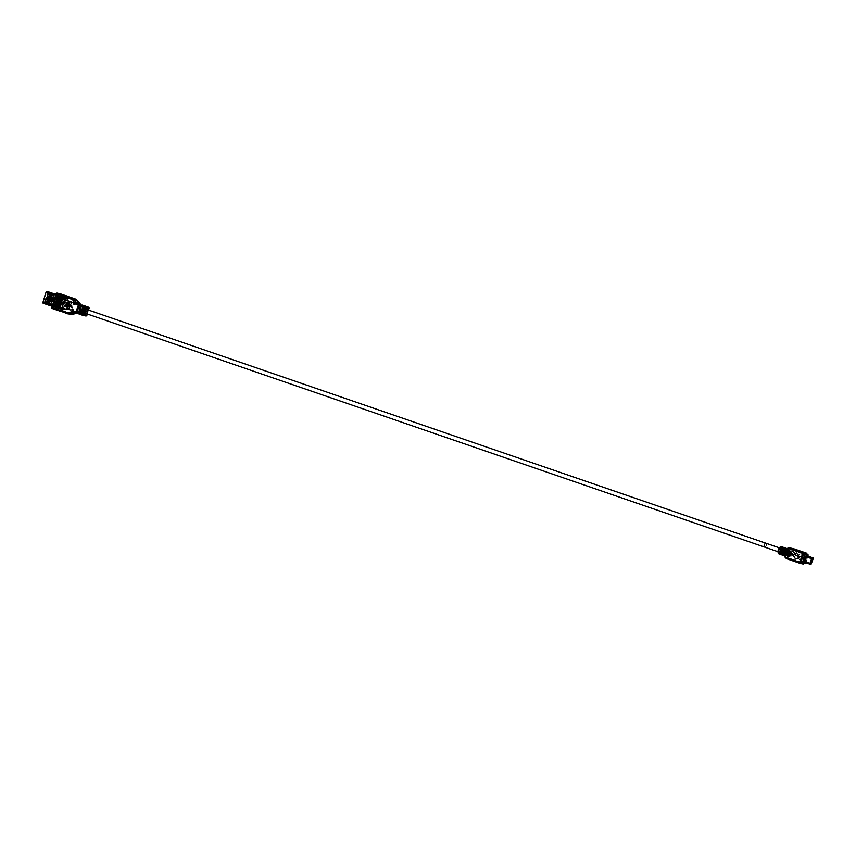 <?xml version="1.0" encoding="UTF-8"?>
<svg xmlns="http://www.w3.org/2000/svg" width="856" height="856" viewBox="0 0 856 856"><rect width="100%" height="100%" fill="white"/><g stroke="black" fill="none" stroke-linecap="round" stroke-linejoin="round"><path stroke-width="0.64" stroke-dasharray="4.28 3.21" d="M79.876 304.554L79.341 306.288A2.825 1.423 109 0 0 78.238 307.208M77.318 310.172A2.825 1.423 109 0 0 77.736 311.434L77.168 313.264L78.003 313.553L78.581 311.723L77.736 311.434M78.581 311.723A2.825 1.423 -71 0 1 78.388 308.93A2.825 1.423 -71 0 1 80.175 306.576L80.753 304.747M79.341 306.288L80.175 306.576M84.733 306.223L84.198 307.957A2.825 1.423 109 0 0 83.096 308.877M82.176 311.851A2.825 1.423 109 0 0 82.593 313.103L82.026 314.933L82.861 315.222L81.748 314.976M82.861 315.222L83.428 313.392L82.593 313.103M83.428 313.392A2.825 1.423 -71 0 1 83.246 310.6A2.825 1.423 -71 0 1 85.033 308.246L85.6 306.416M84.198 307.957L85.033 308.246M83.674 315.404L84.241 313.574L83.407 313.285L82.839 315.115L84.797 315.65L85.611 314.783L87.59 306.865M82.839 315.115L83.952 315.361L84.765 314.494L86.895 306.694M81.245 314.559L81.812 312.74L80.978 312.451L80.411 314.28L82.369 314.805L83.182 313.938L85.161 306.02M80.411 314.28L81.534 314.526L82.347 313.66L84.466 305.86M78.816 313.724L79.394 311.905L78.549 311.616L77.982 313.435L79.94 313.97L80.753 313.103L82.743 305.185M77.982 313.435L79.105 313.681L79.918 312.815L82.037 305.025M76.89 313.307L78.003 313.553M79.127 313.992L80.432 314.387L80.999 312.558L80.164 312.269L79.597 314.099M79.319 314.141L80.432 314.387M85.707 313.446A2.054 1.038 109 0 0 87.291 311.819A2.054 1.038 109 0 0 87.034 309.572M84.241 313.574A2.825 1.423 -71 0 0 86.039 311.22A2.825 1.423 -71 0 0 85.846 308.428L86.413 306.598M85.579 306.309L85.012 308.139A2.825 1.423 109 0 1 85.204 310.931A2.825 1.423 109 0 1 83.407 313.285M85.846 308.428L85.012 308.139M81.812 312.74A2.825 1.423 -71 0 0 83.61 310.375A2.825 1.423 -71 0 0 83.417 307.593L83.995 305.763M83.15 305.474L82.583 307.304A2.825 1.423 109 0 1 82.775 310.086A2.825 1.423 109 0 1 80.978 312.451M83.417 307.593L82.583 307.304M79.394 311.905A2.825 1.423 -71 0 0 81.181 309.54A2.825 1.423 -71 0 0 80.988 306.748L81.566 304.929M80.721 304.64L80.154 306.459A2.825 1.423 109 0 1 80.346 309.251A2.825 1.423 109 0 1 78.549 311.616M80.988 306.748L80.154 306.459M64.318 295.17L65.184 295.695M65.163 295.459L62.349 295.181M65.998 295.748L68.084 296.465M63.151 295.459L66.822 296.026M68.073 296.454L64.831 296.037M68.512 296.604L69.422 296.925M65.666 296.326L69.336 296.893M61.793 311.563L65.516 312.387L62.146 311.873M57.266 310.236L60.519 310.664L55.544 309.262L56.357 308.395L71.348 313.553L70.534 314.42L61.3 311.584M60.958 311.274L64.104 312.205L60.466 311.306M63.868 311.809L59.631 311.017M59.289 310.696L62.424 311.627L58.797 310.728M58.443 310.418L61.589 311.338L57.951 310.439M61.354 310.953L60.337 310.91M56.774 309.84L60.498 310.653L57.117 310.15M62.274 311.959L65.356 312.633M67.421 313.724L70.534 314.42M61.45 311.67L64.521 312.344M60.616 311.381L63.686 312.055M59.781 311.092L62.841 311.766M58.936 310.814L62.007 311.488M58.09 310.514L61.172 311.199M73.605 309.562L73.295 310.546L73.605 309.562M70.588 310.268L70.695 310.289A1.027 0.888 102.4 0 0 71.743 309.572L73.637 303.505A1.027 0.888 102.4 0 0 73.102 302.243L63.055 298.787A1.027 0.888 102.4 0 0 62.97 298.765A1.027 0.888 -77.6 0 0 61.814 299.45L59.92 305.517A1.027 0.888 -77.6 0 0 60.455 306.78L70.502 310.247A1.027 0.888 -77.6 0 0 71.647 309.551L73.53 303.484A1.027 0.888 -77.6 0 0 73.006 302.221L63.055 298.787M70.695 310.289A1.027 0.888 102.4 0 1 70.609 310.268L60.562 306.812A1.027 0.888 102.4 0 1 60.027 305.539L61.91 299.472A1.027 0.888 102.4 0 1 62.97 298.765L62.873 298.744M75.435 303.698L75.125 304.672L75.435 303.698M56.036 300.167L50.889 298.402L56.303 299.76M56.175 299.728L54.656 299.193M54.517 299.632L56.164 300.199M52.323 298.412L49.006 296.861L51.018 298.434M48.856 296.904L47.936 296.583L47.358 297.471L48.771 298.07L47.636 297.556M48.771 298.07L50.493 298.519L48.803 297.974M47.38 297.246L47.658 296.486L48.728 296.882M48.289 297.428L50.408 297.995L48.375 297.16M48.621 297.62L50.13 298.145L48.407 297.075M47.701 296.508L47.401 297.492L48.129 297.76L47.305 297.46L47.936 296.583M47.722 296.529L48.514 296.797L47.615 296.476L47.615 297.321M62.82 304.265L63.173 303.473L62.82 304.265L61.643 302.757L63.451 302.264L63.194 303.078L68.929 305.057A3.627 3.124 -77.6 0 0 66.447 302.286A0.867 0.738 102.4 0 1 65.195 301.44A0.867 0.738 102.4 0 1 66.565 301.911A4.013 3.456 102.4 0 1 66.682 301.933A4.013 3.456 102.4 0 1 69.282 305.175L69.924 305.399A1.198 1.027 102.4 0 1 71.733 306.427A1.198 1.027 102.4 0 1 69.807 305.774L68.148 305.196A4.697 4.045 102.4 0 1 64.831 306.106A4.697 4.045 102.4 0 1 64.446 305.999L64.264 306.587L64.446 305.999M63.419 304.575L64.853 305.057L63.419 304.575L62.927 306.127L64.264 306.587M64.746 305.036L64.564 305.635A4.312 3.713 -77.6 0 0 64.917 305.731A4.312 3.713 -77.6 0 0 67.752 305.057L63.077 303.452M64.553 306.02A4.697 4.045 -77.6 0 0 64.938 306.127A4.697 4.045 -77.6 0 0 68.245 305.218L69.807 305.774M69.914 305.795A1.198 1.027 -77.6 0 0 71.958 306.084A1.198 1.027 -77.6 0 0 70.032 305.421L69.282 305.175M69.389 305.196A4.013 3.456 -77.6 0 0 67.11 302.05A4.013 3.456 -77.6 0 0 66.779 301.954A4.013 3.456 -77.6 0 0 66.661 301.933A0.867 0.738 -77.6 0 0 65.174 301.836A0.867 0.738 -77.6 0 0 66.543 302.307L66.447 302.286M68.929 305.057L63.291 303.099L63.547 302.286L61.643 302.757M66.543 302.307A3.627 3.124 102.4 0 1 69.036 305.078M61.75 302.778L62.927 304.287M63.173 303.473L67.752 305.057M64.564 305.635L64.853 305.057M67.849 305.078A4.312 3.713 102.4 0 1 65.024 305.752A4.312 3.713 102.4 0 1 64.66 305.656M63.515 304.597L62.927 306.127M63.034 306.148L64.361 306.609M766.002 543.25A2.054 1.038 -71 0 1 766.323 545.465A2.054 1.038 -71 0 1 764.718 547.145A2.054 1.038 109 0 0 766.313 545.529A2.054 1.038 109 0 0 766.056 543.271M82.304 305.389L81.769 307.122A2.825 1.423 109 0 0 80.667 308.042M79.747 311.017A2.825 1.423 109 0 0 80.164 312.269M80.999 312.558A2.825 1.423 -71 0 1 80.817 309.765A2.825 1.423 -71 0 1 82.604 307.411L83.171 305.581M81.769 307.122L82.604 307.411M58.957 297.877A1.027 0.888 102.4 0 1 59.085 297.909L69.133 301.376A1.027 0.888 102.4 0 1 69.668 302.639L67.785 308.706A1.027 0.888 102.4 0 1 66.672 309.401M47.647 296.497L47.594 297.535M59.888 306.491L59.257 307.304L59.749 307.786L62.135 308.609L65.152 298.937L66.062 298.573L62.659 297.15L59.888 306.491L60.712 306.78L63.376 298.252L62.691 298.444L60.316 306.48M60.155 304.169L60.391 303.441L60.851 304.415M59.62 306.245L60.337 306.491M59.257 307.304L60.476 307.497L59.535 307.176M59.663 307.208L59.235 308.149L57.962 307.293L57.598 307.796L60.883 308.62L61.728 308.085L64.553 299.012L61.365 298.156L63.751 298.979L64.125 298.198L60.776 297.043L59.588 301.301L60.423 301.59L57.684 301.248L58.85 301.558L58.272 301.355L58.604 299.76L58.272 301.355M60.487 302.147L60.947 300.681L59.438 300.156L58.978 301.622L60.797 302.264L60.551 303.045L58.904 302.543L59.182 301.676L60.188 302.018L59.342 301.676L57.534 307.465M58.978 302.842L59.813 303.131L59.588 301.301M60.776 297.043L62.435 297.674L61.225 296.829M61.825 297.535L61.985 297L61.054 297.364M62.659 297.15L61.985 297M59.342 306.074L58.476 305.474L58.187 306.373L58.476 305.474L59.535 305.934L58.625 306.93L61.568 307.871L59.182 307.058L59.257 306.362M59.535 305.934L59.749 304.361L58.871 304.222L58.572 305.121L58.871 304.222L59.931 304.672L61.183 300.638L59.706 300.499M59.535 302.029L59.342 302.607L60.487 302.211L60.059 302.853M60.337 299.525L60.038 300.424L60.337 299.525L61.193 300.028M60.723 298.273L60.444 299.172L60.723 298.273L61.589 298.765M61.14 300.991L60.904 301.729L61.14 300.991L61.867 301.237L61.568 301.965M62.199 297.888L62.007 298.476L62.199 297.888L63.205 298.22M60.348 302.125L61.846 302.639L63.002 298.947L61.493 298.434L60.348 302.125L61.846 302.639M61.365 298.156L60.113 302.072M60.476 307.069L61.621 303.377L60.113 302.853L58.732 306.502L60.476 307.069L58.968 306.555M60.113 302.853L58.732 306.502L59.449 306.587L59.695 305.806L57.855 305.228L59.567 305.785L59.449 306.587M66.062 298.573L62.713 297.417M55.576 295.245L61.279 296.326L59.653 295.909L58.829 297.449L59.556 296.208L66.008 298.295M63.922 298.872L64.553 299.012M60.883 308.62L62.83 308.93L60.059 307.743L60.423 306.566M65.249 298.819L62.146 308.781L62.83 308.93M64.371 297.942L61.022 296.786M62.37 298.84L59.61 297.888L62.52 298.348L59.674 297.61L59.834 297.043L59.032 297.492L59.952 296.807L63.044 297.802L62.039 297.021M63.173 297.417L62.563 297.278M61.151 298.83L60.69 300.306M60.541 300.788L59.706 300.916M59.299 304.779L59.567 304.297L58.251 303.976L59.567 304.297M58.861 303.655L59.449 304.308L56.999 303.484L56.796 304.105L58.219 304.779L58.754 304.019M59.695 303.944L59.813 303.131M60.145 303.045L60.391 302.189L60.145 303.045M60.038 300.424L60.904 300.638M60.755 300.67L61.086 299.793M60.755 300.092L61.375 299.996L61.086 299.044M61.386 298.476L61.921 298.284M61.568 299.386L61.397 298.423L58.647 297.353L58.625 298.23L59.834 298.423L57.994 297.118L57.373 297.856L57.523 296.85L57.48 297.899L60.048 298.926L60.102 298.027L61.611 298.541L62.21 297.353L48.15 292.485L44.929 302.799L55.619 306.437L48.161 304.073L48.236 302.65L45.101 301.569L45.646 300.659L45.336 301.644M63.751 298.979L64.307 299.097L61.728 308.085M59.182 307.058L58.625 306.93M59.075 306.566L59.364 305.613L58.668 305.539M58.893 306.512L59.043 305.763M58.09 306.384L59.834 307.186L56.678 306.459L58.09 306.384L59.642 307.775L59.834 307.186L58.219 306.416L58.968 306.619M58.572 305.121L59.364 305.367L58.904 306.041M59.171 305.218L59.578 304.469M58.978 303.259L59.813 303.548M57.598 307.796L60.947 308.941M57.801 307.839L59.128 308.288M58.732 307.465L59.738 308.417M59.321 307.818L62.584 309.305M58.005 307.893L57.962 307.293M59.867 308.032L59.257 307.893M59.438 307.935L62.788 309.091M60.658 306.555L59.76 306.459M60.819 306.491L59.974 306.202M60.819 306.02L59.984 305.731M61.022 303.698L60.797 304.415M62.745 298.872L62.916 298.134L62.007 298.476M62.52 301.012L61.686 300.724M61.696 300.253L62.531 300.542M61.3 304.918L60.466 304.629M61.033 305.335L60.198 305.046M62.745 299.857L61.91 299.568M63.012 299.44L62.167 299.151M62.766 298.123L65.933 298.969M65.762 299.076L63.376 298.252M62.756 308.738L62.146 308.781M59.749 307.786L60.369 307.925M59.888 307.539L60.262 306.448M59.364 305.752L57.973 304.854L59.824 305.378L60.07 304.597L58.871 304.222M63.044 297.802L61.429 296.893M61.268 298.38L62.777 298.905L61.621 302.596M59.888 302.81L61.397 303.324L60.241 307.015M48.835 302.553L45.989 301.376L48.91 302.115M48.846 302.189L46.16 301.28M47.786 302.211L46.085 301.526M54.912 306.277L49.691 304.575L49.391 301.965L45.732 300.691L45.422 301.676L45.454 300.606L45.389 301.654M47.39 301.184L48 301.505L48.353 299.996L49.573 300.873M49.391 301.965L48.931 303.591L49.809 304.618L58.882 307.764L59.588 307.764L60.84 304.469L58.08 303.516L56.614 306.448L52.612 305.592M66.276 298.637L66.361 298.016L66.415 298.69L67.603 298.487L68.79 301.012L67.303 298.316L66.597 298.765L47.38 291.896L47.315 292.784L51.906 294.368L47.433 292.805L44.469 302.286L48.203 303.088L48.086 304.051L49.809 304.618M45.208 301.622L47.701 302.478L45.208 301.622L45.507 300.649L47.144 301.194L45.732 300.691M45.186 301.601L45.496 300.627L47.358 301.28M48.086 304.051L48.289 302.671L45.422 301.676M48.214 304.083L49.691 304.575M49.841 304.083L56.806 306.491M56.785 306.48L49.958 304.137M48.064 303.527L52.023 304.79M56.849 306.309L59.802 307.807L53.66 306.009L55.608 307.133L57.491 307.122L60.701 296.807L55.608 295.063L59.845 297.642M48.129 297.76L46.802 299.461L47.519 299.707L47.059 301.184M47.647 293.801L50.183 294.667L47.647 293.801L47.337 294.774L48.888 295.309L48.439 296.775M50.975 294.025L50.75 294.785L51.018 294.036M45.507 300.649L45.379 301.665M45.443 300.617L45.101 301.569M49.637 304.565L49.338 301.954L47.401 301.569L49.06 295.031L49.894 295.32L49.273 297.064M47.144 301.194L47.883 301.772M45.871 301.622L46.898 301.933L46.417 301.119L46.235 301.708M46.053 301.034L46.545 301.858M59.813 297.931L58.347 302.639L48.739 299.033L48.353 299.996M48.739 299.033L53.875 301.58M49.348 297.085L48.664 299.022M49.894 295.32L48.246 301.858M49.562 302.04L49.702 300.681M55.266 305.806L56.336 302.361L55.576 301.826L52.944 301.173L54.377 301.933L53.307 305.378L55.266 305.806L51.916 304.65A1.027 0.888 -77.6 0 1 51.809 304.608L49.894 303.827L50.857 300.745L50.023 300.563M49.894 303.827L49.124 303.27M48.91 303.356L48.011 303.516M48.846 303.816L44.929 302.799M44.373 302.243L47.433 292.805M49.809 295.609L51.189 296.09L51.906 294.368L56.721 295.769M53.628 294.507L53.532 295.127L53.586 294.582L58.005 295.919L51.285 293.619L60.712 297.952L62.402 298.327L62.97 297.61L62.424 297.257L62.97 297.61M56.657 295.962L54.816 295.331A1.027 0.888 -77.6 0 0 54.73 295.309L51.906 294.368L51.531 295.063M52.901 294.689L51.991 294.389L52.89 294.132L55.565 295.02L55.447 295.555L52.74 294.625M56.015 295.62L55.447 295.555M58.647 296.251L62.081 297.321M59.674 297.61L61.183 297.877L59.834 297.043M56.507 295.983L59.556 297M52.89 294.132L51.392 293.64L50.686 294.839L47.776 293.811L47.733 294.903L48.032 293.918M49.06 295.031L47.733 294.903M48.193 294.197L48.674 295.01L49.22 294.496L48.193 294.197L48.674 295.01M47.508 294.817L47.54 293.747L50.718 294.839L51.339 293.629M47.829 298.733L46.695 299.418L48.032 299.996L46.716 299.193L47.112 298.487M47.519 299.707L47.904 298.755M48.203 297.77L48.514 296.797M47.048 298.444L46.748 299.429L47.594 299.728M48.225 293.212L51.488 294.336L48.642 303.484L51.895 294.421L48.225 293.212L45.379 302.361L48.642 303.484M49.413 295.106L50.258 295.395M49.038 295.085L48.546 294.271M46.898 301.933L46.417 301.119M45.379 302.361L48.632 293.298M49.049 303.57L45.785 302.446M55.587 306.502L57.491 307.122M57.17 307.475L44.608 303.152M53.147 298.819L55.587 299.407L52.409 298.316M56.175 299.889L54.677 299.472M54.292 299.204L56.25 299.643M57.095 299.932L58.165 296.486L57.331 296.197M51.799 294.325L54.709 295.299A1.027 0.888 -77.6 0 0 54.709 295.299L53.735 295.085A1.027 0.888 102.4 0 1 53.821 295.117L54.773 294.453L47.572 291.971M52.355 298.295L51.767 297.824L52.73 294.742M52.537 300.766L56.485 301.879L56.945 300.413L53.596 299.258A1.027 0.888 -77.6 0 0 53.5 299.236L51.735 298.851M51.981 297.899L50.772 297.61L50.472 298.584L51.799 298.744M51.67 298.872L61.439 301.836L62.584 298.883M51.777 300.156L51.467 298.798M56.485 301.879L53.136 300.724A1.027 0.888 -77.6 0 1 53.051 300.691L51.874 300.189M54.196 301.44L54.902 301.601M54.827 301.847L50.857 300.745M59.834 298.423L60.016 297.845L58.229 297.246L55.726 305.271L56.774 305.624L57.266 304.062L56.956 305.036L55.929 304.747L57.106 305.078M58.155 305.335L55.886 305.303L58.379 297.278M57.513 305.86L57.694 305.271M56.796 304.105L57.416 304.094M58.005 304.297L58.09 301.943L57.598 303.505M56.132 300.595L55.758 301.355L56.132 300.595L56.828 300.863L56.582 301.665L57.93 301.911L58.112 301.323L57.074 301.045L58.09 301.943M58.668 302.147L58.85 301.558M59.342 299.996L59.524 299.407L57.748 298.883L58.754 299.793M58.936 299.204L59.246 298.23M47.38 291.896L47.123 292.709M71.69 307.283L71.936 305.111L63.751 302.286L72.246 305.528L71.38 307.497L67.688 306.234L66.501 308.845L63.826 310.097L63.216 308.995L62.798 309.455L42.982 302.842L46.181 291.992L48.15 292.485M53.425 295.074L54.035 295.181M54.11 295.234L53.66 294.496L54.773 294.453M53.532 295.127L55.833 295.748M54.046 304.479L56.453 297.278L54.046 304.479L55.758 305.068L55.533 306.694M54.056 304.586L54.335 305.121L54.056 304.586M51.21 304.554L50.536 305.389L53.735 306.48L50.386 305.014L50.525 304.404L50.536 305.389L51.317 305.56L50.525 304.404M52.259 304.929L50.622 304.458M51.799 304.854L52.409 305.282M53.307 305.378L52.462 305.089M52.944 301.173L54.067 301.419M52.997 299.3L54.987 299.985L54.527 301.451M53.553 299.226L54.217 299.45M55.373 295.769L56.207 296.058L55.137 299.493M60.701 296.807L58.764 296.283M58.743 296.379L59.952 296.807M59.225 296.904L58.625 296.765M58.379 296.679L58.347 298.53L57.042 298.145M56.496 296.765L56.774 297.3L56.496 296.765M56.303 297.235L58.015 297.835M54.196 304.511L56.507 304.886L55.587 304.276L54.912 304.757M56.528 304.95L55.308 303.709L56.453 304.597L55.758 305.068M56.432 305.86L55.908 306.33L56.41 305.207L55.683 304.961L55.512 305.496L56.774 305.624M55.244 303.677L56.015 303.901L56.271 303.067L55.49 302.885L55.458 303.741M55.49 302.885L56.089 301.697L55.704 302.96M56.881 298.648L58.187 299.033L57.941 299.814L56.635 299.429L56.25 300.691L57.684 301.098L56.186 300.649L56.089 301.697M56.186 300.649L56.635 299.429M56.582 299.386L57.341 299.621L57.609 298.787L56.828 298.605L56.582 299.386L57.17 298.509L57.341 299.632M58.518 297.332L57.834 298.049L57.159 297.514L57.192 298.177M57.159 297.514L56.453 297.278M57.93 297.717L58.657 297.974L58.882 296.786M56.978 298.102L57.662 297.631M59.438 300.156L59.931 299.397L57.47 298.209M55.544 302.928L56.346 303.206L56.742 301.943L57.93 302.864L58.283 300.82L59.16 301.002L58.839 300.242L57.705 300.584L58.08 299.846M58.219 300.114L59.535 297.663L60.155 297.781M58.657 300.83L58.037 300.702M58.54 300.905L57.705 300.584M55.886 301.622L57.384 302.082L56.785 301.954L57.245 300.488M57.042 300.959L57.438 299.696M56.378 301.74L56.678 300.756M56.742 301.943L55.94 301.665M56.346 303.206L56.592 304.629M56.935 306.041L57.748 303.42L58.358 303.548L56.635 302.435M57.095 302.543L56.742 304.148L56.1 303.987M57.427 302.66L57.748 303.42M56.999 303.484L58.187 303.709M56.742 304.148L58.112 304.64M56.999 303.645L58.283 304.094M56.196 303.891L56.41 303.174L57.448 303.473L57.266 304.062L56.004 303.912M60.016 297.845L58.647 297.353M59.278 297.61L58.229 297.246M59.941 298.776L58.015 298.016L59.096 298.188L58.604 299.76L57.534 299.589L56.86 298.252L56.475 299.472M61.493 298.519L61.653 299.504L59.834 298.905L61.525 299.942L59.524 299.407M57.769 299.771L60.84 300.627M55.982 302.992L55.736 303.784M55.308 303.709L55.298 304.244M55.148 304.212L55.94 304.479M55.405 304.864L55.587 304.276M55.683 304.961L55.512 305.496M55.223 304.351L54.88 305.303L55.426 304.49M56.282 305.603L58.058 306.234L58.058 305.314L56.41 305.207M55.351 304.383L54.645 305.346L55.683 304.554L55.405 305.432L56.154 305.645M55.009 305.271L55.212 304.19M55.704 305.464L55.929 304.747M56.336 302.361L54.377 301.933M55.512 303.687L55.533 302.51M55.405 302.478L55.03 303.698M53.703 305.399L58.165 306.405M53.693 305.485L52.912 305.132M53.66 305.56L52.986 305.325M53.757 305.292L53.04 305.164M51.125 304.511L50.921 304.436A1.027 0.888 102.4 0 1 50.814 304.394L48.91 303.613M51.114 304.244L50.119 304.03M51.317 305.56L44.116 303.078L44.362 302.275M50.536 305.389L55.287 306.822M52.109 305.421L54.784 306.245M55.95 307.058L54.399 306.716L55.458 306.48M57.545 306.191L57.363 306.758L57.031 306.17M49.798 304.073L52.762 305.1M56.838 306.812L56.881 306.18M58.818 303.88L57.876 303.548L58.155 302.575L58.08 303.516M55.651 306.309L57.363 306.758M57.042 306.855L55.683 307.047L55.704 306.32M58.037 302.543L60.733 303.655L60.551 304.255L59.075 303.88L60.765 304.308M53.543 301.644L57.78 303.302M58.197 302.564L53.992 301.141M54.666 301.879L57.705 302.917M59 303.837L57.93 303.559L59.139 300.456L58.283 300.82M58.358 303.548L58.048 302.789M60.626 304.426L60.904 303.548L59.203 302.906L60.787 303.666L60.605 304.265L59.011 303.923L54.741 301.644M55.501 302.072L54.795 301.911M54.87 301.676L55.576 301.826M49.958 300.488L50.172 299.557L49.862 300.531L51.563 300.841M51.66 300.873L52.205 301.066M50.354 300.435L51.349 300.649M52.056 301.087L52.751 301.333M51.82 300.36L52.056 300.477A1.027 0.888 102.4 0 0 52.141 300.51L52.355 300.584M52.901 300.841L52.205 300.606M56.945 300.413L54.987 299.985M52.655 299.14L53.35 299.375M52.965 298.626L52.409 298.444M50.472 298.584L50.825 297.824L52.109 298.209M54.602 299.183L55.587 299.407M54.87 299.268L53.628 298.979M53.5 298.894L52.815 298.658M54.484 299.621L58.636 301.045L58.946 300.114L55.34 299.696M56.207 296.058L58.165 296.486M56.86 297.824L57.363 296.636L56.978 297.856M56.86 298.252L56.346 299.45M55.426 295.566L56.55 295.812M56.678 295.844L57.384 296.005M56.624 296.005L59.706 297.257M60.155 296.861L62.916 297.813L60.295 296.401M58.764 296.486L62.424 297.257M62.499 297.599L61.942 297.471M60.541 296.615L60.102 298.027M57.384 302.082L58.904 302.543L58.251 303.976M57.791 306.148L57.149 307.518L59.032 308.171M58.165 303.591L57.288 303.313L57.962 303.548L57.149 307.518M60.027 296.914L59.139 300.456M59.834 298.905L61.215 299.793M55.758 301.355L58.978 301.622M56.1 301.473L56.346 300.691L56.689 301.729L57.684 301.098M55.886 301.376L57.684 301.248M56.582 301.665L56.828 300.863M57.47 301.933L59.995 302.938L57.416 301.986M59.342 301.676L57.652 301.205M56.87 301.719L57.074 301.045M58.625 298.23L58.24 297.31M58.101 297.182L57.052 297.899L57.416 296.668L57.737 297.963L57.994 297.118M60.295 298.134L58.829 297.781M58.476 298.562L58.657 297.974M61.9 298.723L61.343 298.434L61.332 299.418M62.52 298.348L62.702 297.76L62.402 298.327M61.397 301.975L58.839 301.077M60.904 303.548L61.536 301.868M58.058 306.234L59.299 306.673L58.754 307.7M59.299 306.673L59.695 305.806M60.551 303.045L59.481 305.378M61.525 299.942L60.947 300.681M61.653 299.504L61.782 298.701M58.358 299.086L57.748 298.883M57.609 298.765L56.838 299.397M56.667 299.536L57.502 298.701L57.534 299.589M58.326 299.044L58.187 299.686M58.262 299.6L59.76 300.221M58.711 302.51L60.209 303.024M59.824 305.378L60.07 304.597M56.41 305.464L57.93 306.084M57.587 306.106L59.096 306.63M56.892 307.315L59.663 308.256M57.288 303.313L56.293 306.523M58.55 302.96L57.673 302.767M57.727 302.81L58.336 300.863M57.245 303.238L57.866 303.377M56.86 306.587L56.25 306.448M59.588 307.764L59.77 307.176L58.037 306.373M59.931 306.683L57.159 305.731M60.134 306.726L57.373 305.774M58.679 296.775L59.267 296.979L58.262 300.189M59.267 296.979L60.337 297.214M59.342 300.424L59.16 301.002M59.118 300.189L61.878 301.141M61.664 301.098L60.016 300.584M54.752 299.236L51.617 298.637M58.69 300.381L55.469 299.728M58.946 300.114L59.888 300.445M60.113 300.745L61.493 301.216L61.311 301.804M50.986 297.674L51.756 298.198M55.512 299.654L54.805 299.493M49.049 298.059L50.45 298.541L50.975 297.952M51.767 297.824L50.75 297.567M51.36 296.165L51.146 296.839M50.932 297.642L50.921 296.765M49.562 295.523L51.242 296.101L52.098 294.411L51.392 296.165M51.617 295.234L51.906 294.368M61.493 301.216L61.439 301.836M60.102 300.574L61.621 301.248M60.969 303.72L58.347 302.639M60.787 303.666L59.481 303.217L60.787 303.666L60.605 304.265L59.225 303.784L60.733 304.287L60.915 303.698L59.428 303.035M48.963 298.038L50.579 298.605M51.371 299.846L50.13 299.311M49.819 300.499L48.439 300.017M50.322 299.589L51.157 299.771M50.376 299.632L51.724 300.317L50.547 299.942M50.536 299.846L51.531 300.071M50.076 300.606L51.06 300.82M51.97 299.546L50.172 298.937L50.461 297.706L48.867 297.16L50.611 297.738L50.033 299.29M52.516 299.012A1.027 0.888 102.4 0 1 52.516 299.022L53.5 299.236L52.516 299.022M52.954 294.945L53.939 295.16M57.32 298.712L57.074 299.493M56.731 298.23L56.828 299.429L56.838 298.263L55.993 297.974L56.731 298.359L56.55 299.472L55.597 299.247L55.843 297.942L55.394 299.086L56.55 299.472M57.609 298.787L57.341 299.621M59.075 303.88L60.68 304.276L60.862 303.687L59.374 302.949L53.907 301.59M56.41 303.174L55.897 303.848L55.768 302.821L56.015 303.901M48.064 292.046L58.679 296.155M57.973 296.026L53.875 294.325M53.853 294.036L57.192 295.384M58.807 296.197L58.101 296.048M51.97 304.779L49.113 303.859M51.735 305.057L52.858 305.303M47.829 293.822L47.315 294.753L49.402 295.598M50.023 294.999L50.793 295.181M48.236 294.785L51.018 295.32M49.916 295.363L50.889 295.609M51.97 294.389L52.783 294.635M62.756 297.77L62.445 298.337L62.263 297.364L53.061 294.197M52.944 294.143L51.264 293.608M62.135 297.332L55.908 295.181M49.284 295.534L47.519 294.806M59.706 307.154L59.524 307.743M59.642 307.775L59.834 307.186M49.669 299.664L47.701 299.044M49.798 299.953L47.701 299.472L49.605 299.75M48.15 298.733L47.326 298.541L47.027 299.514M48.161 300.028L49.905 300.52L50.29 299.835M48.193 299.921L50.183 300.338M47.059 298.444L48.118 298.83M51.082 300.114L53.618 301.44L50.258 300.392L58.058 303.591M47.283 298.53L46.973 299.504L47.326 298.541M47.037 298.455L46.791 299.44L47.091 298.466M50.943 300.563L50.408 300.392M58.219 302.585L51.595 300.756M58.368 302.607L59.374 302.949M60.605 304.265L60.915 303.698M59.203 303.784L60.733 304.287M65.634 306.384L63.344 307.646L65.634 306.384L66.725 302.971L65.527 300.306L67.453 300.124L66.843 298.594L65.366 298.263L65.687 300.114L64.746 298.337L64.061 298.434L65.323 298.081M63.494 307.679L61.6 308.973L61.086 308.492L62.06 309.562L63.815 308.706L64.617 309.476L62.06 309.562M61.45 308.941L63.344 307.646M66.083 302.767L65.505 306.362L66.693 306.769L67.849 303.473L66.693 306.769A3.285 1.659 -71 0 0 67.11 308.139L70.577 310.14L69.764 308.738A2.975 1.498 -71 0 1 69.625 305.86A2.975 1.498 -71 0 1 71.422 303.409L72.942 302.532L71.455 303.131A3.285 1.659 109 0 0 69.475 305.827A3.285 1.659 109 0 0 69.625 309.005M61.846 309.241L61.161 308.385L60.979 309.369L61.686 309.519L56.089 307.358L62.788 310.161L63.483 309.294L44.897 302.917L46.534 297.663L44.972 302.992L63.151 309.177M55.394 307.443L52.13 306.32L55.394 307.443L55.95 305.528L55.982 307.646L60.99 309.369L55.982 307.646M58.55 296.262L58.829 297.449M59.128 296.465L64.906 298.37M58.112 299.75L58.219 302.66L57.448 302.393L56.892 303.666L56.303 303.463L57.523 299.546L58.262 299.782L57.866 298.487L57.534 299.557L58.572 300.007L59.021 298.862L57.983 298.412L58.818 298.701L58.69 299.942L57.534 299.557L56.453 303.495L57.042 303.698L57.47 302.403L58.39 302.724L58.283 301.259L58.936 301.483L58.54 302.757L58.368 301.259L57.801 302.5L58.454 302.724L58.368 301.259M54.324 302.51L55.33 302.864L54.88 304.008L55.437 302.767L54.324 302.51L54.046 303.72L55.041 304.041L54.196 303.752L54.324 302.51M65.366 298.263L66.297 300.049L65.687 300.338L66.244 302.799M58.24 297.246L58.615 296.272L58.529 297.706M58.315 297.246L58.55 297.813L59.064 297.225M55.415 307.443L61.076 309.07L55.469 307.25L56.057 307.379L56.378 306.106L55.651 305.774L55.383 306.769L55.651 305.774M48.931 303.356L49.937 301.248L48.46 300.499M52.205 301.237L52.088 302.136L51.413 301.333M51.927 302.125L53.243 297.909M52.387 298.198L53.393 297.952L52.986 298.744M50.739 297.481L51.767 295.384L50.29 294.625M57.908 300.916L58.262 299.782M48.278 292.41L44.972 302.992M44.608 303.377L62.798 309.915M48.182 291.907L46.748 291.479M48.161 292.42L46.534 297.663L48.567 298.337L49.017 297.192L50.6 297.76L50.333 298.969L54.838 300.52L55.276 299.375L56.881 299.921L56.603 301.13L60.947 302.628L60.68 303.805L62.285 304.361L63.74 302.275L67.934 303.655L63.74 302.286L62.477 303.003L62.135 304.329L60.434 303.484L62.285 304.383L63.622 302.307M66.415 298.69L48.514 292.527L46.898 297.781L48.803 298.145L48.653 297.332L48.567 298.337L46.534 297.663L48.557 298.359L48.867 297.16L50.611 297.738M67.688 306.234L71.38 307.497L72.086 305.26M52.066 301.719L50.397 301.141L49.916 303.42L51.456 303.677L52.066 301.719L51.2 303.859M70.481 306.544L70.449 305.228L71.187 305.143M71.144 306.769L71.529 305.603M56.731 302.949L57.47 303.324L57.181 304.511L56.336 304.222L56.464 302.981L56.132 304.062L57.02 304.469L57.62 303.366L56.571 302.917M67.121 306.362L66.501 308.845M63.333 309.262L63.826 310.043L66.361 308.813L67.346 306.437M51.178 303.848L49.637 303.067L50.247 301.109L51.435 301.248M70.695 307.015L70.866 305.399L71.455 305.592L70.695 307.015L70.855 305.399M70.866 305.399L71.455 305.592L70.888 305.41L70.706 307.015M70.299 306.502L70.599 304.918M57.32 307.636L62.756 309.733L55.993 307.582M55.415 307.122L42.982 302.842L55.33 307.026M56.25 306.255L55.587 305.774M56.721 307.507L55.993 307.646M56.635 307.807L61.76 309.53M63.226 309.594L61.6 308.973M63.537 309.883L64.382 309.658M63.815 308.706L64.778 308.973M64.671 308.716L64.296 309.38M57.256 307.946L56.303 307.657M68.844 301.237L68.148 303.484M53.136 297.77L51.456 297.203L52.334 295.063L53.746 295.823L53.136 297.77L51.617 297.235L52.355 295.074M53.286 297.813L53.896 295.855L52.334 295.063M65.409 297.792L55.833 294.4M66.276 298.38L66.725 297.663L65.848 297.899L66.554 297.92M58.786 296.005L66.265 298.305L54.677 294.325M66.725 297.663L66.051 298.198L59.481 296.101M58.861 295.951L59.653 295.834M64.746 298.337L67.1 298.466L67.431 299.29M66.297 300.049L67.549 300.071L67.667 299.119M70.962 306.737L71.326 305.56M70.62 305.132L70.192 306.609M70.727 305.314L70.353 306.523M71.39 305.539L71.027 306.758M66.928 303.067L67.774 303.281A3.285 1.659 -71 0 1 68.94 302.264L70.438 301.665L68.908 302.553A2.975 1.498 109 0 0 67.849 303.473L66.64 302.96M65.687 306.395L66.875 306.63A2.975 1.498 109 0 0 67.25 307.871L68.063 309.273L67.11 308.139M68.063 309.273L70.577 310.14M70.331 301.975L72.846 302.842M72.942 302.532L70.438 301.665M70.674 309.829L68.159 308.963M51.767 301.066L51.307 301.708L52.601 301.355L53.361 298.113L52.516 297.824L51.767 301.066L52.601 301.355M52.451 301.323L53.222 298.83M56.517 300.841L56.731 299.889L55.137 299.343L54.72 300.467L50.097 298.658L54.848 300.499L55.287 299.354L56.892 299.9L56.614 301.109L60.958 302.607L60.423 303.473L60.797 302.585L56.368 300.809L56.336 301.59L56.571 300.809M60.434 303.484L60.808 302.575L56.464 301.077L56.742 299.868L55.126 299.322L54.688 300.488L52.066 299.579M63.772 302.339L62.467 302.981L62.285 304.383L61.108 303.687M50.247 298.69L50.6 297.76M60.551 304.255L59.16 303.773L60.551 304.255L60.733 303.655M59.653 307.144L59.471 307.732M787.745 553.244L788.697 554.025L787.916 553.19L788.793 553.746L788.954 553.147A12.819 0.642 17.3 0 0 788.119 552.848L788.109 552.848M788.793 553.746A9.491 4.794 109 0 0 788.975 553.137A12.819 0.642 -162.7 0 1 789.05 553.169M788.9 553.768L789.81 554.089M788.087 552.323L788.333 554.153M793.458 548.685A5.692 4.901 102.4 0 0 788.579 550.708L788.376 549.06L785.423 550.012L788.376 549.06L788.815 549.82L786.953 555.801L786.086 556.389L784.31 555.79M786.086 556.389L784.139 554.142L786.086 556.389L787.295 554.838A5.692 4.901 102.4 0 0 790.537 559.674L787.392 558.989A5.692 4.901 -77.6 0 1 787.327 558.968M779.944 549.606L780.158 549.648A2.054 1.038 -71 0 1 781.507 548.589A2.054 1.038 -71 0 1 781.571 548.61A2.054 1.038 -71 0 1 782.074 550.076L782.994 550.269A3.852 1.947 109 0 0 782.47 547.08M782.994 550.269L782.737 550.301A2.054 1.038 109 0 0 782.245 548.835A2.054 1.038 109 0 0 782.181 548.824A2.054 1.038 109 0 0 780.833 549.884L780.158 549.648M782.93 547.187A3.852 1.947 -71 0 1 783.657 550.504M782.459 550.472L782.673 550.515A2.054 1.038 -71 0 1 784.021 549.456A2.054 1.038 -71 0 1 784.085 549.466A2.054 1.038 -71 0 1 784.578 550.932L785.498 551.136A3.852 1.947 109 0 0 784.984 547.947M785.498 551.136L785.252 551.168A2.054 1.038 109 0 0 784.749 549.702A2.054 1.038 109 0 0 784.695 549.68A2.054 1.038 109 0 0 783.347 550.75L782.673 550.515M785.444 548.043A3.852 1.947 -71 0 1 786.172 551.371M788.376 549.06L788.815 549.82M781.999 551.917L782.919 552.12A2.054 1.038 109 0 0 783.411 553.586A2.054 1.038 109 0 0 784.824 552.537L785.744 552.741A3.852 1.947 -71 0 1 782.94 555.309M785.744 552.741L784.824 552.537M782.523 555.105A3.852 1.947 109 0 0 785.07 552.505M779.484 551.05L780.405 551.253A2.054 1.038 109 0 0 780.907 552.719A2.054 1.038 109 0 0 782.309 551.671L783.229 551.874A3.852 1.947 -71 0 1 780.426 554.442M783.229 551.874L782.309 551.671M780.009 554.239A3.852 1.947 109 0 0 782.566 551.639M784.31 547.68A3.852 1.947 -71 0 1 784.738 551.628A3.852 1.947 -71 0 1 782.063 554.891L782.609 553.115A2.054 1.038 109 0 0 783.85 551.435A2.054 1.038 109 0 0 783.754 549.456L784.31 547.68L783.636 547.455A3.852 1.947 109 0 1 784.064 551.403A3.852 1.947 109 0 1 781.389 554.656L782.063 554.891M786.814 548.546A3.852 1.947 -71 0 1 787.242 552.495A3.852 1.947 -71 0 1 784.578 555.758L785.123 553.982A2.054 1.038 109 0 0 786.354 552.302A2.054 1.038 109 0 0 786.268 550.322L786.814 548.546L786.15 548.322A3.852 1.947 109 0 1 786.578 552.259A3.852 1.947 109 0 1 783.903 555.523L784.578 555.758M779.452 552.216A2.054 1.038 109 0 0 781.068 550.536A2.054 1.038 109 0 0 780.736 548.322A2.054 1.038 109 0 0 780.672 548.3A2.054 1.038 109 0 0 779.067 549.98A2.054 1.038 109 0 0 779.399 552.195A2.054 1.038 109 0 0 779.452 552.216M782.737 550.301L782.074 550.076M779.912 549.68L780.833 549.884M785.252 551.168L784.578 550.932M782.427 550.547L783.347 550.75M806.62 554.356L804.255 562.713L801.098 562.542M796.722 555.726L799.868 560.027L803.838 558.176L800.681 553.875L796.562 555.694L800.531 553.843L803.688 558.144L799.718 559.995L796.562 555.694M790.12 552.751C789.992 557.395 791.768 558.476 795.449 555.993C795.577 551.36 793.801 550.28 790.12 552.751L789.842 554.399L790.216 552.848C790.805 551.317 792.335 551.178 794.817 552.441L795.609 554.324C794.475 551.168 792.677 550.676 790.216 552.848M802.842 557.855L799.622 556.646A2.268 1.958 102.4 0 1 801.312 556.347L801.912 556.892L802.168 556.079L801.366 556.154A2.472 2.129 -77.6 0 0 799.418 556.571L798.455 556.24A0.631 0.546 -77.6 0 0 797.396 556.015A0.631 0.546 -77.6 0 0 798.402 556.432L798.819 556.582A2.119 1.83 -77.6 0 0 800.253 558.305L800.317 558.112A1.915 1.648 102.4 0 1 799.001 556.646L801.858 558.101L803.003 557.887L799.151 556.678A1.915 1.648 -77.6 0 0 800.467 558.144L800.403 558.337A2.119 1.83 102.4 0 1 798.969 556.614L798.552 556.464A0.631 0.546 102.4 0 1 797.546 556.047A0.631 0.546 102.4 0 1 798.605 556.272L799.568 556.603A2.472 2.129 102.4 0 1 801.526 556.186L802.318 556.111L802.061 556.935L801.462 556.379A2.268 1.958 -77.6 0 0 799.782 556.678L799.622 556.646M802.19 557.042L803.003 557.887M799.782 556.678L802.051 557.481M795.074 554.356L795.609 554.324L795.235 555.865C792.774 558.048 790.976 557.566 789.842 554.399L791.982 556.582L795.074 554.356L793.373 552.12L790.291 554.346M791.672 553.907A0.674 0.589 102.4 0 1 792.806 554.164L793.673 554.474L793.373 555.501L791.372 554.838L792.495 553.49L793.747 554.485L793.426 555.512M793.298 555.48A12.787 0.642 17.3 0 0 793.373 555.501L793.362 555.266A12.808 0.642 17.3 0 1 792.356 554.923A12.808 0.642 17.3 0 1 791.565 554.656L791.554 554.656M791.318 554.827A12.787 0.642 17.3 0 0 791.383 554.848L792.495 553.49M792.806 554.164L793.747 554.485M793.587 554.742L792.656 554.431L793.341 555.009A12.819 0.642 17.3 0 1 792.56 554.742L792.752 554.453M791.704 554.025L792.699 554.367L792.314 553.672L791.597 554.41A12.819 0.642 17.3 0 0 792.421 554.699A12.819 0.642 17.3 0 0 792.485 554.72L792.699 554.367M792.699 553.811L791.597 553.885M792.421 554.699A9.491 4.794 109 0 1 792.603 554.089L791.629 554.003L792.603 554.346M805.903 562.788L807.968 556.133M813.2 558.701L806.973 555.993M806.919 556.539L805.303 561.718L811.584 563.879M804.929 562.306L805.303 561.718M810.546 563.869L804.362 561.771M810.525 563.858L803.977 561.632M805.453 556.528L806.331 556.518L804.779 561.504L804.062 561.343L805.453 556.528L811.734 558.69M804.779 561.504L810.29 563.398M812.612 558.668L806.331 556.518M782.919 552.12L781.325 551.681M784.15 552.302A2.054 1.038 -71 0 1 782.748 553.351A2.054 1.038 -71 0 1 782.245 551.885M780.405 551.253L778.81 550.825M781.646 551.446A2.054 1.038 -71 0 1 780.233 552.484A2.054 1.038 -71 0 1 779.741 551.018M782.609 553.115L781.945 552.89L781.389 554.656M783.754 549.456L783.09 549.22A2.054 1.038 -71 0 1 783.176 551.2A2.054 1.038 -71 0 1 781.945 552.89M783.09 549.22L783.636 547.455M785.123 553.982L784.46 553.757L783.903 555.523M786.268 550.322L785.594 550.087A2.054 1.038 -71 0 1 785.69 552.067A2.054 1.038 -71 0 1 784.46 553.757M785.594 550.087L786.15 548.322M786.108 548.396L785.551 550.162L784.888 549.937L785.241 548.782M783.336 554.902L783.743 553.597L784.417 553.832A2.054 1.038 109 0 1 784.321 551.853A2.054 1.038 109 0 1 785.551 550.162M783.743 553.597A2.054 1.038 -71 0 1 783.657 551.617A2.054 1.038 -71 0 1 784.888 549.937M783.861 555.598L784.417 553.832M783.593 547.53L783.047 549.295L782.373 549.071L782.726 547.915M780.822 554.046L781.228 552.73L781.903 552.965A2.054 1.038 109 0 1 781.806 550.986A2.054 1.038 109 0 1 783.047 549.295M781.228 552.73A2.054 1.038 -71 0 1 781.143 550.75A2.054 1.038 -71 0 1 782.373 549.071M781.346 554.731L781.903 552.965M796.594 552.976L799.814 557.299L795.77 559.129M789.029 553.5L789.853 553.447A12.819 0.642 17.3 0 0 789.125 553.19L789.767 553.768M84.797 315.65L85.632 315.928L86.445 315.062L85.611 314.783M82.369 314.805L83.952 315.361M79.94 313.97L81.534 314.526M74.996 312.654A5.125 4.419 -77.6 0 1 75.05 312.665L79.105 313.681M87.173 313.949L88.393 310.033M87.74 307.935L88.575 308.224L86.788 315.19M88.457 307.165L88.917 308.342M85.311 307.09L86.905 307.646M82.882 306.255L84.477 306.812M80.892 304.554L81.042 305.624L82.048 305.966M81.042 305.624A6.153 5.307 102.4 0 1 78.345 303.324L77.35 301.59A4.109 3.531 -77.6 0 0 75.553 300.049L75.371 298.969M60.188 293.769A1.027 0.888 -77.6 0 0 59.214 294.496L55.009 307.989L56.357 308.395L60.562 294.892L75.553 300.049M51.959 307.325L55.009 307.989A1.027 0.888 -77.6 0 0 55.544 309.262L52.494 308.588A1.027 0.888 102.4 0 1 51.959 307.325L56.164 293.822L60.562 294.892L60.412 293.822M76.612 313.135A5.125 4.419 102.4 0 1 77.671 313.221A5.125 4.419 102.4 0 1 78.099 313.339L78.913 312.472A6.153 5.307 102.4 0 0 75.435 312.654L75.435 313.392M79.918 312.815L78.913 312.472M71.348 313.553A4.109 3.531 -77.6 0 0 73.659 313.435L75.435 312.654M48.107 296.658L47.808 297.631L48.161 296.668M48.032 296.636L47.733 297.62M73.669 314.163L73.659 313.435M82.347 313.66L80.753 313.103M84.765 314.494L83.182 313.938M45.828 300.756L45.518 301.729M45.646 301.761L45.957 300.777M49.027 304.383L49.038 303.837M45.593 301.751L45.903 300.766M47.198 299.589L47.497 298.616M54.816 295.331L53.821 295.117M50.793 304.918L51.916 304.65M51.809 304.608L50.814 304.394M52.141 300.51L53.136 300.724M53.596 299.258L52.601 299.044M60.348 296.572L59.096 296.144M56.475 300.724L56.228 301.505M57.759 297.021L57.491 297.877M56.87 307.047L55.619 306.609M53.051 300.691L52.056 300.477M57.266 298.605L56.999 299.472M59.075 296.026L57.855 295.609M47.883 296.572L47.583 297.546M47.957 293.908L47.658 294.881M47.776 294.913L48.086 293.929M47.861 293.843L47.562 294.828M47.422 298.594L47.123 299.568M47.251 299.6L47.551 298.626M60.862 308.674L55.865 306.951M55.276 306.748L52.312 305.731M58.615 296.272L46.235 292.003M64.286 298.22L59.289 296.497M56.015 306.983L61.022 308.706M42.918 302.478L55.351 306.758M63.686 308.449L61.921 309.305M46.459 291.693L59.011 295.909M59.064 295.705L55.779 294.582M64.649 297.631L59.653 295.909M59.556 296.208L64.564 297.92M66.554 299.921L65.623 298.145M71.455 303.131L68.94 302.264M69.764 308.738L67.25 307.871M68.908 302.553L71.422 303.409M52.387 301.751L51.553 301.462M53.382 298.862L52.537 298.573M52.58 298.134L53.425 298.423M779.174 554.014A3.852 1.947 109 0 0 782.149 550.975A3.852 1.947 109 0 0 781.678 546.749M780.126 547.123A3.542 1.787 -71 0 1 781.121 546.888A3.542 1.787 -71 0 1 781.817 550.643A3.542 1.787 -71 0 1 779.014 553.629A3.542 1.787 -71 0 1 778.19 552.773M793.983 548.846L794.133 549.916A4.665 4.023 102.4 0 0 788.932 553.051A4.665 4.023 102.4 0 0 791.351 558.808L804.362 563.302L807.026 554.495M791.351 558.808L790.537 559.674L803.313 564.072L807.069 554.367M794.133 549.916L806.898 554.303L806.855 553.329M804.255 562.713L805.764 563.227M808.192 555.405L806.694 554.891M805.357 563.665L803.848 563.141M811.895 558.519L805.614 556.357M810.3 563.291L804.019 561.129M810.343 563.505L804.062 561.343L810.332 563.505M88.532 310.075L87.312 313.992M63.986 295.748L67.71 296.561M66.533 296.615L70.224 297.428M61.482 294.881L65.206 295.695M60.123 310.985L63.847 311.809M57.63 310.129L61.332 310.942M74.622 312.547L76.655 313.146M50.279 297.706L49.455 297.428M69.272 309.658L73.338 310.557M69.497 308.663L73.562 309.551M71.102 303.794L75.168 304.683M71.326 302.789L75.392 303.687M60.434 299.161L61.14 299.407M60.904 301.729L61.611 301.965M59.342 302.607L60.048 302.853M46.031 301.59L48.771 302.553M55.651 303.773L55.918 302.906M48.214 294.774L50.215 295.47M48.107 292.057L53.842 294.036M70.866 306.844L71.294 305.367M786.932 548.546L788.483 549.081M780.736 548.322L779.302 547.829M779.399 552.195L777.965 551.703M782.245 548.835L781.571 548.61M784.749 549.702L784.085 549.466M807.101 554.517L804.308 563.441M783.411 553.586L782.748 553.351M780.907 552.719L780.233 552.484"/><path stroke-width="1.28" d="M80.892 304.554L77.789 303.869L78.795 304.212L75.842 311.926L76.698 313.157M55.961 304.65A1.027 0.888 -77.6 0 0 56.485 305.913L66.533 309.369A1.027 0.888 -77.6 0 0 67.678 308.684L69.571 302.617A1.027 0.888 -77.6 0 0 69.036 301.355L58.989 297.888A1.027 0.888 -77.6 0 0 57.844 298.584L56.057 304.672A1.027 0.888 102.4 0 0 56.592 305.934L66.64 309.39A1.027 0.888 102.4 0 1 66.64 309.39L66.533 309.369M69.539 308.674L69.229 309.647L69.539 308.674M71.369 302.799L71.059 303.784L71.369 302.799M78.238 307.208A2.825 1.423 109 0 0 77.543 308.642A2.825 1.423 109 0 0 77.318 310.172M76.045 313.018L75.018 312.665A5.125 4.419 -77.6 0 0 74.622 312.547A5.125 4.419 -77.6 0 0 72.15 312.815L70.374 313.606A5.125 4.419 102.4 0 1 67.902 313.863A5.125 4.419 102.4 0 1 67.474 313.745L67.271 312.654A4.109 3.531 102.4 0 0 69.593 312.536L70.374 313.606L73.669 314.163M78.795 304.212L79.876 304.554M79.908 304.458L80.753 304.747L79.629 304.501L78.816 305.367L76.858 313.296L78.452 313.842L80.411 305.913L81.224 305.046L82.304 305.389M82.337 305.292L83.171 305.581L82.058 305.335L81.245 306.202L79.116 313.05L79.287 314.131L80.849 314.666M82.037 305.025L84.466 305.86M84.305 305.72L87.537 306.844M79.287 314.131L80.881 314.676L82.839 306.748L83.653 305.881L84.765 306.127L85.6 306.416L84.487 306.17L83.674 307.036L81.545 313.885L82.518 315.243M83.096 308.877A2.825 1.423 109 0 0 82.401 310.311A2.825 1.423 109 0 0 82.176 311.851M80.903 314.687L81.555 314.826M76.89 313.307L79.127 313.992M87.034 309.572A2.054 1.038 109 0 0 86.98 309.54A2.054 1.038 109 0 0 86.927 309.53A2.054 1.038 109 0 0 85.311 311.199A2.054 1.038 109 0 0 85.643 313.424A2.054 1.038 109 0 0 85.707 313.446M85.161 306.02L86.895 306.694M69.422 296.925L62.328 295.17L65.57 295.598L60.359 293.801L57.309 293.137L56.496 294.004L71.476 299.161L72.289 298.295L66.672 296.358L75.349 298.958L77.736 300.97L74.547 300.21L75.531 301.943L78.731 302.853M70.171 297.406L67.089 296.508M62.317 295.17L57.309 293.137A1.027 0.888 102.4 0 0 57.224 293.105A1.027 1.027 0 0 0 56.025 293.811L56.164 293.822A1.027 0.888 102.4 0 1 57.224 293.105L60.273 293.779A1.027 0.888 -77.6 0 0 60.188 293.769M66.533 296.615L62.905 295.063M70.534 314.42A5.125 4.419 -77.6 0 0 70.952 314.537L61.814 311.573L67.421 313.724M57.117 310.15L58.465 310.642M56.849 310.086L57.63 310.354M59.631 311.017L60.166 311.231M58.914 310.803L60.134 311.22M765.938 543.228A2.054 1.038 -71 0 1 766.002 543.25A2.054 1.038 109 0 0 765.938 543.228A2.054 1.038 109 0 0 764.333 544.908A2.054 1.038 109 0 0 764.665 547.123A2.054 1.038 -71 0 1 764.333 544.908A2.054 1.038 -71 0 1 765.938 543.228M80.667 308.042A2.825 1.423 109 0 0 79.972 309.476A2.825 1.423 109 0 0 79.747 311.017M58.957 297.877A1.027 0.888 102.4 0 0 57.951 298.605L56.057 304.672M47.915 301.772L48.835 302.553M48.846 302.189L47.893 301.868M47.808 302.125L48.76 302.457M48 301.505L49.53 302.029L48 301.505M48.268 302.896L47.701 302.478L48.268 302.896M50.183 294.667L50.75 294.785L50.183 294.667M49.124 303.27L49.509 302.029M49.263 301.933L48.953 303.356L47.786 302.949L48.46 300.499M52.986 298.744L52.355 298.295M51.531 295.063L51.082 296.058L49.83 295.63L51.36 296.165L51.617 295.234M50.825 296.743L50.643 297.332M49.937 295.277L51.114 295.566L50.023 294.999M50.9 295.695L50.215 295.47M52.312 305.731L42.961 302.51L46.128 291.917L42.8 302.81L52.13 306.32L43.078 303.206L42.832 302.5M49.648 300.905L49.167 303.174L47.626 302.917L48.107 300.638L49.648 300.905M52.387 298.198L53.243 297.909L51.927 302.125L51.093 301.836L52.387 298.198L53.04 298.541M52.398 297.631L51.093 301.836M51.478 295.031L50.996 297.31L49.455 297.043L49.937 294.774L51.478 295.031M46.181 291.992L46.748 291.479L46.128 291.917M50.29 294.625L49.477 296.765L50.718 297.481M55.833 294.4L48.546 292.41M48.385 291.832L55.779 294.582M55.576 295.245L46.235 292.024L46.684 291.479M42.961 302.51L43.089 303.206M52.141 301.451L51.413 301.333M51.51 301.226L52.205 301.237M52.387 298.53L51.617 301.034M788.804 553.746A0.674 0.589 102.4 0 1 787.745 553.244L788.034 552.313L790.067 553.04L789.746 554.067L789.189 554.367L788.119 552.848M787.841 553.179L788.237 553.864L788.954 553.147L787.916 553.19M789.831 553.554L789.243 554.11L788.922 553.479L789.831 553.554M788.697 554.025L787.82 553.265L788.333 554.153L789.746 554.067M788.9 553.768L789.81 554.089L790.12 553.051M787.82 553.265L788.333 554.153M789.938 553.222A12.808 0.642 17.3 0 0 789.05 552.912A12.808 0.642 17.3 0 0 788.226 552.634L788.162 552.345M789.414 551.253L790.816 554.72L788.023 555.715L786.611 552.248L789.414 551.253M786.161 551.96L785.797 553.126C786.707 556.603 788.494 557.213 791.179 554.988L791.543 553.821C790.655 550.355 788.858 549.734 786.161 551.96L786.611 552.248M791.672 553.821C790.099 549.531 788.066 549.285 785.551 553.115C787.124 557.395 789.168 557.63 791.672 553.821L791.543 553.821M799.665 557.267L796.508 552.965L792.549 554.816L795.695 559.118L799.665 557.267M787.327 558.968A5.692 4.901 -77.6 0 1 784.139 554.142L785.423 550.012A5.692 4.901 -77.6 0 1 790.302 548L793.458 548.685A5.692 4.901 102.4 0 1 793.929 548.824L793.983 548.846M800.103 563.366L787.36 558.979C784.92 557.898 783.818 555.897 784.064 552.976L784.299 551.96M780.426 554.442A3.852 1.947 -71 0 1 780.319 554.41A3.852 1.947 -71 0 1 779.484 551.05L778.81 550.825A3.852 1.947 109 0 0 779.656 554.185A3.852 1.947 109 0 0 779.763 554.217A3.852 1.947 109 0 0 780.009 554.239M782.94 555.309A3.852 1.947 -71 0 1 782.833 555.277A3.852 1.947 -71 0 1 781.999 551.917L781.325 551.681A3.852 1.947 109 0 0 782.159 555.052A3.852 1.947 109 0 0 782.266 555.084A3.852 1.947 109 0 0 782.523 555.105M784.984 547.947A3.852 1.947 109 0 0 784.663 547.776A3.852 1.947 109 0 0 784.556 547.744A3.852 1.947 109 0 0 781.753 550.312L782.427 550.547A3.852 1.947 -71 0 1 785.23 547.968A3.852 1.947 -71 0 1 785.337 548A3.852 1.947 -71 0 1 785.444 548.043M782.47 547.08A3.852 1.947 109 0 0 782.159 546.909A3.852 1.947 109 0 0 782.042 546.877A3.852 1.947 109 0 0 779.238 549.456L779.912 549.68A3.852 1.947 -71 0 1 782.716 547.112A3.852 1.947 -71 0 1 782.823 547.145A3.852 1.947 -71 0 1 782.93 547.187M785.241 548.782L786.108 548.396A3.852 1.947 -71 0 0 783.433 551.66A3.852 1.947 -71 0 0 783.861 555.598L783.336 554.902M785.433 548.161A3.852 1.947 109 0 0 782.759 551.425A3.852 1.947 109 0 0 783.187 555.373M782.726 547.915L783.593 547.53A3.852 1.947 -71 0 0 780.918 550.793A3.852 1.947 -71 0 0 781.346 554.731L780.822 554.046M782.93 547.294A3.852 1.947 109 0 0 780.255 550.558A3.852 1.947 109 0 0 780.683 554.506M766.056 543.271A2.054 1.038 109 0 0 766.002 543.25L86.98 309.54M779.238 549.456L779.944 549.606M781.753 550.312L782.459 550.472M805.903 562.788L805.357 563.665L801.002 561.996L803.838 553.736L808.107 554.87L807.968 556.133M806.587 554.346L803.838 553.736M803.431 554.174L805.346 554.26M804.94 554.688L802.5 562.52L801.002 561.996M802.596 563.055L802.5 562.52M806.973 555.993L805.303 556.496L811.584 558.658L810.151 563.259L810.953 564.521L813.2 558.701L813.072 557.887L811.584 558.658M804.362 561.771L804.929 562.306M810.151 563.259L803.87 561.097L810.225 563.794M803.87 561.097L805.303 556.496M811.734 558.69L812.612 558.668L811.06 563.665L810.3 563.291L811.734 558.69M810.29 563.398L811.06 563.665M795.77 559.129L792.699 554.848L796.594 552.976M788.922 553.479L789.831 553.789M75.435 313.392L72.15 312.815L71.369 311.755A6.153 5.307 -77.6 0 1 74.847 311.584L75.842 311.926M71.369 311.755L69.593 312.536M51.959 307.325L56.025 293.811L52.291 307.497L67.271 312.654M71.476 299.161A4.109 3.531 102.4 0 1 73.284 300.691L74.269 302.435A6.153 5.307 -77.6 0 0 76.976 304.736L77.982 305.078M82.058 305.335L83.653 305.881M79.629 304.501L81.224 305.046M84.273 305.72L82.679 305.175M84.487 306.17L88.457 307.165M82.839 306.748L81.245 306.202M79.116 313.05L80.699 313.596M88.393 310.033L88.906 308.395L85.857 307.721L83.728 314.569A1.027 0.888 102.4 0 1 82.583 315.265L85.322 306.459A1.027 0.888 102.4 0 1 85.857 307.721L83.674 307.036M81.545 313.885L86.777 315.243L87.173 313.949M81.716 314.965L82.551 315.254A1.027 1.027 0 0 0 82.668 315.286L85.718 315.96A1.027 0.888 -77.6 0 1 85.632 315.928L82.754 315.297M75.991 312.996L75.018 312.665L74.847 311.584M87.312 313.992L86.916 315.265A1.027 1.027 0 0 1 85.718 315.96A1.027 0.888 -77.6 0 0 86.777 315.243L86.788 315.19M88.917 308.342L88.906 308.395A1.027 0.888 -77.6 0 0 88.371 307.133A1.027 1.027 0 0 1 89.045 308.417L88.532 310.075M77.736 301.13L80.838 304.533A5.125 4.419 102.4 0 1 78.592 302.617L77.596 300.884A5.125 4.419 -77.6 0 0 75.349 298.958L72.289 298.295A5.125 4.419 102.4 0 1 74.547 300.21L73.284 300.691M74.269 302.435L75.531 301.943A5.125 4.419 -77.6 0 0 77.789 303.869L76.976 304.736M60.412 293.822L60.359 293.801A1.027 0.888 -77.6 0 0 60.273 293.779A1.027 1.027 0 0 1 60.391 293.811L64.318 295.17M56.785 310.065L52.494 308.588A1.027 1.027 0 0 1 51.82 307.304L52.462 308.577L56.817 310.075M77.671 313.221L70.952 314.537A5.125 4.419 -77.6 0 0 73.423 314.27L75.2 313.489A5.125 4.419 102.4 0 1 76.612 313.135M80.411 305.913L78.816 305.367M76.687 312.215L78.271 312.761M52.366 298.059L53.115 298.316M52.066 301.697L51.307 301.44M787.188 557.898A4.665 4.023 102.4 0 1 784.759 552.131A4.665 4.023 102.4 0 1 789.96 548.996L802.725 553.393L799.953 562.296L787.188 557.898L787.36 558.979L800.724 563.034L803.399 553.586L802.725 553.393L803.538 552.527L790.773 548.129A5.692 4.901 -77.6 0 0 790.302 548L784.717 550.911M779.174 554.014A3.852 1.947 -71 0 1 779.067 553.982A3.852 1.947 -71 0 1 778.446 549.82A3.852 1.947 -71 0 1 781.464 546.674A3.852 1.947 109 0 1 781.571 546.706L782.159 546.909M781.678 546.749A3.852 1.947 109 0 0 781.571 546.706L781.432 546.674C778.136 548.182 777.344 550.622 779.067 553.982L779.656 554.185M778.19 552.773A3.542 1.787 -71 0 1 780.126 547.123M789.96 548.996L790.773 548.129L793.929 548.824L806.694 553.211L803.538 552.527L803.399 553.586M803.805 553.158L806.855 553.329M807.026 554.495L806.962 553.853M800.242 563.398L803.88 563.73L800.724 563.034M800.628 562.488L799.953 562.296L800.2 563.398L803.356 564.083L804.362 563.302M801.098 562.542L802.575 563.055M806.48 555.833L812.761 557.984M806.266 556.015L812.547 558.176M810.782 564.318L804.512 562.157M810.718 564.072L804.437 561.91M811.991 558.219L805.71 556.058M812.258 558.283L805.988 556.122M70.181 297.182L75.371 298.969M777.965 551.703L85.643 313.424M48.407 291.832L54.966 294.09M780.319 554.41L782.159 555.052M782.833 555.277L784.31 555.79M782.823 547.145L784.663 547.776M785.337 548L786.932 548.546M779.302 547.829L766.002 543.25M793.458 548.685L806.727 553.222L807.101 554.517M813.072 557.887L806.791 555.726M810.953 564.521L804.672 562.36M810.236 563.794L803.955 561.632"/></g></svg>

